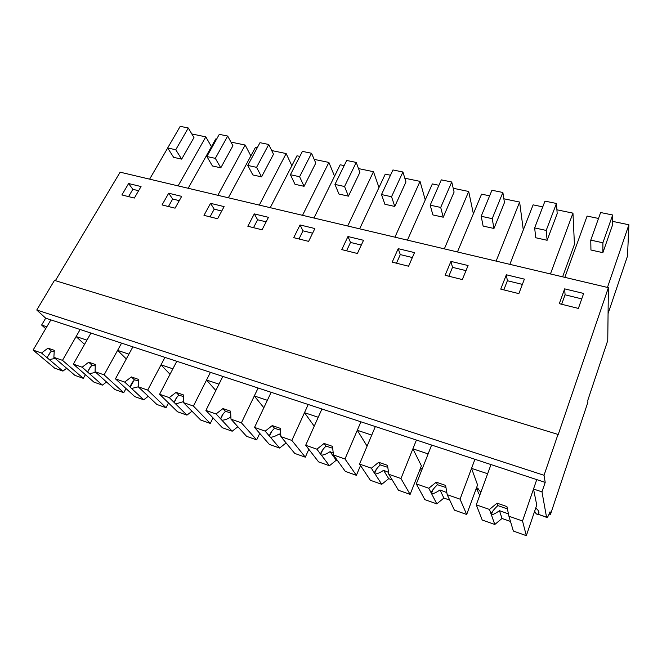 <?xml version="1.0" encoding="UTF-8"?>
<svg xmlns="http://www.w3.org/2000/svg" width="662" height="662" viewBox="0 0 662 662"><rect width="100%" height="100%" fill="white"/><g stroke="black" fill="none" stroke-linecap="round" stroke-linejoin="round"><path stroke-width="0.99" d="M55.368 280.663L120.128 172.178L608.386 287.656L558.058 435.033L557.992 434.421L54.474 280.39L36.766 310.023L45.686 318.182L41.623 325.05L45.686 328.691M45.686 318.182L545.207 482.391L544.032 475.283L36.766 310.023M41.623 325.05L46.812 326.78L50.866 319.887L33.1 350.082L54.723 368.188L62.915 371.101L66.647 368.271M557.992 434.421L544.032 475.283M121.891 194.951L134.353 198.046L141.047 186.552L128.61 183.548L121.891 194.951M247.836 226.255L262.061 229.797L268.466 217.326L254.282 213.9L247.836 226.255M314.889 228.539L300.043 224.956L293.721 237.666L308.616 241.365L314.889 228.539M162.049 204.93L175.058 208.166L181.678 196.366L168.694 193.23L162.049 204.93M203.987 215.357L217.591 218.741L224.112 206.61L210.541 203.333L203.987 215.357M468.084 265.545L450.93 261.399L445.112 275.293L462.333 279.579L468.084 265.545M500.745 289.12L518.859 293.63L524.387 279.141L506.347 274.78L500.745 289.12M363.529 240.289L347.964 236.524L341.782 249.607L357.397 253.488L363.529 240.289M392.194 262.144L408.578 266.215L414.528 252.603L398.201 248.664L392.194 262.144M559.299 303.676L578.381 308.426L583.652 293.456L564.653 288.864L559.299 303.676M608.386 287.656L607.749 340.525L587.831 400.212L587.897 402.223L550.478 514.448L550.039 511.784C548.252 516.418 547.085 518.272 546.564 517.353L537.974 514.192C539.249 513.356 539.273 512.049 538.032 510.278L535.79 507.87M419.849 469.772L421.644 470.384M476.069 488.995L477.848 489.607M549.154 513.993L550.478 514.448M422.091 469.234L420.577 468.042M85.381 374.667L83.321 378.35L74.938 375.371L53.879 357.331L62.493 360.343L80.152 329.51L76.122 336.553L86.929 340.152L90.951 333.06L73.341 364.133L93.872 382.09L102.428 385.135L106.532 381.999M126.003 388.536L123.761 392.707L114.998 389.595L95.08 371.721L104.108 374.874L121.585 343.131L117.596 350.38L128.908 354.153L132.888 346.847L115.461 378.838L134.783 396.621L143.728 399.798L148.263 396.298M168.496 402.951L166.038 407.718L156.869 404.465L138.242 386.79L147.7 390.092L164.962 357.389L161.023 364.853L172.881 368.808L176.804 361.287L159.6 394.254L177.573 411.814L186.941 415.14L191.988 411.21M213.023 417.896L210.293 423.432L200.694 420.031L183.49 402.595L193.412 406.063L210.425 372.334L206.544 380.029L218.981 384.175L222.837 376.421L205.907 410.423L222.374 427.726L232.188 431.21L237.873 426.742M259.736 433.37L256.666 439.899L246.603 436.332L230.988 419.178L241.415 422.819L258.122 388.015L254.307 395.95L267.365 400.311L271.155 392.301L254.539 427.404L269.335 444.401L279.621 448.058L286.1 442.911M308.823 449.299L305.306 457.177L294.755 453.429L280.911 436.614L291.868 440.437L308.219 404.482L304.495 412.683L318.223 417.259L321.931 408.992L305.687 445.261L318.604 461.902L329.419 465.742L336.255 460.247L337.686 460.744M360.517 465.535L356.396 475.324L345.307 471.377L333.441 454.959L344.985 458.989L360.914 421.81L357.29 430.283L371.746 435.099L375.346 426.551L359.532 464.07L370.372 480.281L381.742 484.319L388.702 478.667L392.268 479.925M412.889 448.819L421.404 465.833L410.126 494.398L398.45 490.252L388.793 474.282L400.965 478.535L416.415 440.048L412.889 448.819L428.132 453.9L431.624 445.054L416.315 483.897L424.83 499.62L436.796 503.873L443.879 498.047L449.821 500.141M510.576 521.482L502.003 518.47L494.804 524.469L482.193 519.993L476.268 504.833L490.997 464.567L487.637 473.744L471.551 468.373L474.935 459.287L460.057 499.173L447.198 494.679L445.592 485.403L436.241 482.176L428.811 488.258L431.707 493.918C433.916 493.604 436.672 492.28 439.982 489.946L446.842 492.602M533.506 489.028L536.75 505.048L526.331 535.666L513.356 531.056L508.921 516.228L522.517 520.977L536.75 479.611L533.506 489.028L541.979 491.858L546.564 517.353M545.207 482.391L541.979 491.858M128.61 183.548L132.855 189.315L128.577 196.614M138.623 190.722L132.855 189.315M254.282 213.9L257.609 219.767L253.513 227.67M266.149 221.844L257.609 219.767M312.613 233.19L302.997 230.839L298.976 238.965M300.043 224.956L302.997 230.839M168.694 193.23L172.658 199.03L168.438 206.519M179.278 200.644L172.658 199.03M210.541 203.333L214.207 209.167L210.044 216.863M221.745 211.013L214.207 209.167M465.998 270.634L452.518 267.34L448.819 276.22M450.93 261.399L452.518 267.34M506.347 274.78L507.373 280.729L503.815 289.89M522.384 284.395L507.373 280.729M361.303 245.072L350.504 242.441L346.582 250.799M347.964 236.524L350.504 242.441M398.201 248.664L400.287 254.589L396.472 263.203M412.376 257.543L400.287 254.589M564.653 288.864L565.067 294.813L561.657 304.263M581.741 298.885L565.067 294.813M167.685 148.031L149.612 179.154M191.823 133.956L205.808 136.86L211.443 146.683M205.808 136.86L178.103 185.89M173.643 157.349L181.661 159.128L175.753 149.744L167.651 147.974L173.643 157.349M167.651 147.974L180.213 126.334L188.289 127.989L193.966 137.58L181.661 159.128M314.185 159.376L328.89 162.43L302.534 215.315M270.237 207.678L296.973 155.802L299.828 156.398M294.995 184.293L304.073 186.312L299.605 176.721L290.419 174.718L294.995 184.293M290.419 174.718L302.41 151.383L311.545 153.261L315.782 163.092L304.073 186.312M328.89 162.43L334.55 176.208M358.514 168.587L373.467 171.698L347.707 225.999M313.97 218.021L340.169 164.78L344.166 165.608M338.961 194.057L348.435 196.159L344.554 186.51L334.955 184.417L338.961 194.057M334.955 184.417L346.689 160.469L356.23 162.422L359.896 172.327L348.435 196.159M373.467 171.698L378.987 187.52M216.615 139.111L215.779 138.937L188.165 188.273M230.947 142.082L245.163 145.036L250.857 155.918M245.163 145.036L217.848 195.29M212.444 165.963L220.794 167.817L215.324 158.359L206.875 156.522L212.444 165.963M206.875 156.522L219.279 134.345L227.687 136.066L232.925 145.739L220.794 167.817M257.353 147.568L255.549 147.196L228.34 197.773M271.701 150.555L286.158 153.559L291.868 165.723M286.158 153.559L259.289 205.088M252.859 174.942L261.564 176.87L256.575 167.345L247.762 165.426L252.859 174.942M247.762 165.426L259.976 142.686L268.739 144.482L273.497 154.229L261.564 176.87M503.856 198.782L519.62 202.059L523.294 229.954M519.62 202.059L496.136 261.101M457.442 251.949L481.572 194.156L489.632 195.828M483.119 226.065L493.968 228.473L492.197 218.667L481.183 216.267L483.119 226.065M481.183 216.267L491.94 190.242L502.872 192.485L504.452 202.597L493.968 228.473M556.908 209.804L572.961 213.139L574.434 244.377L562.617 276.824M572.961 213.139L550.445 273.944M509.856 264.345L533.109 204.864L542.766 206.867M535.748 237.749L547.118 240.281L546.2 230.426L534.648 227.91L535.748 237.749M534.648 227.91L544.983 201.124L556.444 203.474L557.189 213.644L547.118 240.281M404.813 178.21L420.031 181.371L394.933 237.17M359.648 228.829L385.251 174.147L390.489 175.231M384.879 204.252L394.784 206.453L391.54 196.738L381.494 194.554L384.879 204.252M381.494 194.554L392.947 169.952L402.926 171.996L405.955 181.967L394.784 206.453M420.031 181.371L425.252 199.907M453.205 188.265L468.696 191.484L444.351 248.854M407.428 240.124L432.344 183.928L438.931 185.294M432.882 214.91L443.242 217.21L440.702 207.446L430.192 205.162L432.882 214.91M430.192 205.162L441.314 179.865L451.749 182.009L454.091 192.054L443.242 217.21M468.696 191.484L473.38 213.793M612.54 221.365L628.9 224.766L607.468 287.432M564.843 277.353L587.095 216.077L598.506 218.452M590.943 250.013L602.883 252.661L602.9 242.772L590.761 240.132L590.943 250.013M590.761 240.132L600.624 212.527L612.656 214.993L612.474 225.221L602.883 252.661M628.9 224.766L627.493 256.111L608.072 313.614M478.187 488.697L477.6 490.294C478.245 493.066 479.048 494.506 480.008 494.613M534.673 511.155C535.624 513.431 536.642 514.482 537.718 514.308M76.122 336.553L84.529 344.389M117.596 350.38L126.301 358.936M161.023 364.853L170.026 374.278M206.544 380.029L215.82 390.514M254.307 395.95L263.84 407.759M304.495 412.683L314.218 426.212M357.29 430.283L367.087 446.155M471.551 468.373L477.567 484.932L466.685 514.49L460.057 499.173M480.877 492.23L476.665 487.389M188.289 127.989L175.753 149.744M311.545 153.261L299.605 176.721M356.23 162.422L344.554 186.51M227.687 136.066L215.324 158.359M268.739 144.482L256.575 167.345M502.872 192.485L492.197 218.667M556.444 203.474L546.2 230.426M402.926 171.996L391.54 196.738M451.749 182.009L440.702 207.446M612.656 214.993L602.9 242.772M62.915 371.101L41.516 353.02L47.978 348.154L54.276 350.322L53.879 357.331M33.1 350.082L41.516 353.02M83.321 378.35L62.493 360.343M54.193 351.754L51.322 351.042L47.978 348.154M49.236 359.54L55.194 358.465M47.664 358.216L47.788 356.446L51.322 351.042M102.428 385.135L82.146 367.203L88.716 362.213L95.303 364.489L95.08 371.721M73.341 364.133L82.146 367.203M123.761 392.707L104.108 374.874M95.262 365.97L91.886 365.085L88.716 362.213M89.469 373.674L95.775 372.342M87.98 372.358L88.038 371.043L91.886 365.085M143.728 399.798L124.688 382.065L131.374 376.935L138.275 379.318L138.242 386.79M115.461 378.838L124.688 382.065M166.038 407.718L147.7 390.092M138.267 380.865L134.345 379.781L131.374 376.935M131.564 388.47L138.275 386.823M130.166 387.162L134.345 379.781M186.941 415.14L169.273 397.63L176.075 392.367L183.308 394.866L183.49 402.595M159.6 394.254L169.273 397.63M210.293 423.432L193.412 406.063M183.349 396.48L178.831 395.181L176.075 392.367M175.662 403.961L183.465 401.611M174.363 402.67L174.354 402.231C174.934 399.931 176.423 397.581 178.831 395.181M223.011 414.197L220.703 418.905L216.06 413.965L222.978 408.562L230.583 411.185L230.988 419.178M205.907 410.423L216.06 413.965M232.188 431.21L221.894 420.204C224.542 420.147 227.48 419.112 230.707 417.085L230.889 417.176M230.666 412.873L225.494 411.334C222.788 413.982 221.191 416.506 220.703 418.905L221.894 420.204M256.666 439.899L241.415 422.819M225.494 411.334L222.978 408.562M271.602 431.607L269.467 436.2L265.214 431.136L272.256 425.567L280.241 428.331L280.911 436.614M254.539 427.404L265.214 431.136M279.621 448.058L270.427 437.259C272.984 437.143 275.888 436.043 279.149 433.949L280.754 434.694M269.467 436.2L270.427 437.259M305.306 457.177L291.868 440.437M280.39 430.11L274.498 428.297L272.256 425.567M269.368 436.01C269.98 433.593 271.685 431.028 274.498 428.297M280.862 436.043L279.149 433.949M322.651 449.953L320.714 454.355L316.916 449.184L324.082 443.457L332.49 446.362L333.441 454.959M305.687 445.261L316.916 449.184M329.419 465.742L321.442 455.183C323.9 455.009 326.763 453.834 330.04 451.674L333.234 453.073M320.714 454.355L321.442 455.183M356.396 475.324L344.985 458.989M332.696 448.248L326.018 446.13L324.082 443.457M320.524 453.958C321.293 451.534 323.122 448.927 326.018 446.13M336.255 460.247L330.04 451.674M376.355 469.3L374.634 473.462L371.374 468.199L378.672 462.299L387.535 465.361L388.793 474.282M359.532 464.07L371.374 468.199M381.742 484.319L375.131 474.042C377.472 473.802 380.286 472.56 383.579 470.31L388.52 472.354M374.634 473.462L375.131 474.042M410.126 494.398L400.965 478.535M387.816 467.364L380.269 464.906L378.672 462.299M374.369 472.858C375.304 470.417 377.274 467.769 380.269 464.906M388.702 478.667L383.579 470.31M447.198 494.679L454.397 510.121L466.685 514.49M416.315 483.897L428.811 488.258M436.796 503.873L431.707 493.918M445.965 487.546L437.458 484.708L436.241 482.176M431.119 492.768C432.253 490.327 434.363 487.637 437.458 484.708M443.879 498.047L439.982 489.946M492.611 511.271L491.336 514.813L489.475 509.442L497.046 503.161L506.935 506.579L508.921 516.228M476.268 504.833L489.475 509.442M494.804 524.469L491.411 514.895C493.471 514.498 496.161 513.091 499.479 510.667L508.433 513.886M526.331 535.666L522.517 520.977M507.406 508.888L497.832 505.603L497.046 503.161M510.526 521.615L510.427 520.853M491.014 513.786C492.363 511.337 494.638 508.615 497.832 505.603M502.003 518.47L499.479 510.667M546.506 517.121L537.974 514.192L538.81 511.718M50.055 352.54L47.788 356.446M90.371 366.864L88.038 371.043M132.549 381.883L130.182 386.285M176.713 397.639L174.354 402.231M432.923 489.714L431.425 493.587"/></g></svg>
